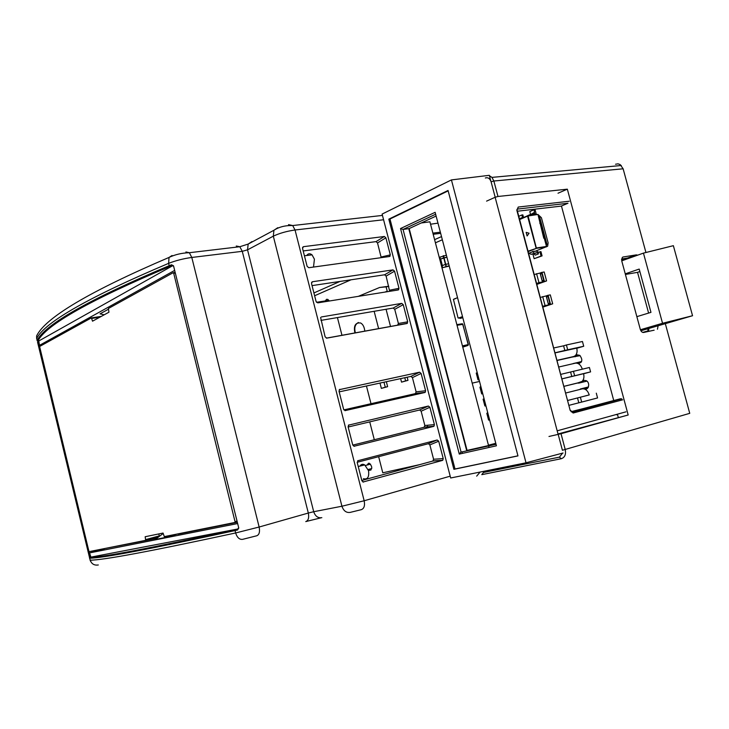 <?xml version="1.0" encoding="UTF-8"?>
<svg xmlns="http://www.w3.org/2000/svg" width="729" height="729" viewBox="0 0 729 729"><rect width="100%" height="100%" fill="white"/><g stroke="black" fill="none" stroke-linecap="round" stroke-linejoin="round"><path stroke-width="1.09" d="M540.389 274.113L540.098 273.029L534.293 274.514M546.568 280.911L544.18 271.981L546.568 280.911L542.485 281.959L542.185 280.847L543.433 280.392M544.126 271.981L541.337 272.537L541.629 273.648L540.344 274.15L542.185 280.847M542.485 281.959L538.959 282.624L536.571 273.676M541.346 272.564L540.098 273.029M538.959 282.624L536.681 283.444M546.504 280.957L536.927 284.374M543.725 281.485L543.424 280.364L542.203 280.802L540.408 274.104M542.977 307.091L552.682 303.82L550.295 294.862L547.452 295.455L547.752 296.575L546.504 297.031L546.212 295.91L540.399 297.396M552.637 303.829L548.6 304.868L548.299 303.747L549.548 303.319L548.299 303.747M546.504 297.031L548.29 303.72L546.522 296.995M548.6 304.868L545.073 305.569L542.686 296.603M547.461 295.482L546.212 295.91M545.073 305.569L542.786 306.353M549.839 304.421L549.548 303.3M390.516 326.446L386.069 309.269M388.794 286.442L386.097 286.862L387.227 291.236L384.93 292.092M337.427 317.571L341.965 335.294M378.615 328.615L374.15 311.301M354.905 332.934C353.465 325.772 355.36 322.446 360.609 322.974C362.951 324.259 364.345 326.984 364.801 331.13M358.313 296.366L379.599 287.49L388.748 286.242M379.599 287.49L386.097 286.862M355.387 332.852C354.012 327.813 355.023 324.359 358.422 322.482M386.343 381.695L387.628 386.662L381.358 388.393L379.991 383.071M387.628 386.662L385.267 387.181L383.983 382.206M407.174 377.203L407.985 380.356L401.533 382.133L400.631 378.615M407.985 380.356L405.606 380.866L404.795 377.722M381.358 388.393L385.267 387.181M401.533 382.133L405.606 380.866M370.997 403.711L366.45 385.987M448.791 265.866L442.612 267.689L442.102 265.711L445.437 264.335L443.724 257.765L440.662 259.096M448.873 266.158L442.612 267.689M448.271 263.889L445.437 264.335L445.957 266.313M446.549 257.328L443.724 257.765M446.54 257.291L440.371 259.132L439.86 257.164L446.02 255.314M455.333 298.662L457.174 297.787M462.432 317.844L460.373 318.163M455.507 298.598L453.438 299.382L455.406 298.453M462.405 317.726L460.628 318.363L458.031 317.853L453.438 299.382M462.359 317.562L460.637 318.172M462.15 316.751L458.341 318.099M478.743 379.982L477.996 379.773L478.634 379.59M480.593 387.044L479.955 387.227L480.511 386.725M482.361 393.788L481.714 393.942L482.361 393.769M479.955 387.227L481.714 393.942M476.875 372.874L476.237 373.066L477.996 379.773M572.812 363.762L581.596 361.493M581.542 361.611L573.185 363.543M580.156 355.661L571.254 357.246M583.719 346.257L582.444 341.5L566.415 344.972L567.7 349.783L583.719 346.257L576.757 348.289M555.179 352.872L576.721 348.125C577.486 351.196 577.04 353.702 575.381 355.634L573.696 356.545L557.156 360.29M557.202 360.463L570.607 357.429M558.943 366.969L575.463 363.151C578.516 362.905 580.813 364.91 582.343 369.156M555.152 352.754L567.7 349.783M562.095 378.807L590.59 371.881L589.406 367.489L560.902 374.332M564.875 350.613L563.59 345.819L566.415 344.972M553.867 347.924L563.59 345.819M487.455 413.206L486.817 413.37L488.585 420.104L489.232 419.94M486.817 413.37L487.364 412.851M485.596 406.089L484.849 405.898L485.496 405.725M483.728 399L483.09 399.173L484.849 405.898M579.263 389.623L588.458 386.944L580.32 388.994M586.918 381.112L578.79 383.117L577.45 383.053L582.125 381.395C583.865 379.445 584.348 376.875 583.564 373.695L562.105 378.852M590.59 371.881L583.583 373.767M564.1 386.334L577.45 383.053M564.091 386.288L580.566 382.233M565.877 392.977L582.334 388.849C585.451 388.575 587.756 390.607 589.251 394.936L567.855 400.421M589.242 394.918L567.864 400.44M574.625 375.708L573.431 371.261M569.158 405.288L581.669 402.08L580.375 397.25M581.669 402.08L597.57 397.943L596.295 393.168M571.782 376.474L570.597 372.036M578.808 402.782L577.514 397.961M313.907 292.949L339.96 281.449M434.593 239.65L441.154 236.752M621.573 259.797L627.259 258.868M648.218 331.476L647.744 328.788M621.728 260.827L643.452 253.118L673.368 245.682L692.55 315.73L640.9 330.775M648.61 313.078L637.538 272.345L639.871 271.553M643.452 253.118L662.543 323.275L640.417 329.745M636.854 316.65L650.961 312.358L639.196 269.074L625.254 273.849M662.543 323.275L692.55 315.73M625.418 274.45L637.538 272.345M401.715 303.373L403.246 304.658L407.702 321.835L406.946 323.521L397.633 325.152L398.399 323.476L394.726 309.324L393.204 308.048L401.715 303.373L321.361 316.96M495.383 443.396L488.457 445.191M433.19 234.282L440.27 233.38M381.221 257.665L377.522 242.948L376 241.636L384.356 236.488L303.41 246.684L302.535 247.459M303.182 250.949L376 241.636M397.633 325.152L326.346 338.138M320.924 320.396L393.204 308.048M389.669 291.336L386.115 276.081L384.584 274.787L393.022 269.876L312.367 281.758L311.547 282.433M312.039 285.613L384.584 274.787M432.853 461.038L433.582 459.243L429.873 444.909L428.36 443.706L437.181 439.988L438.703 441.191L443.223 458.605L442.776 460.281L432.853 461.038L361.803 480.447M357.174 462.286L428.36 443.706M415.375 393.614L416.122 391.874L412.432 377.631L410.919 376.401L419.585 372.2L421.107 373.448L425.599 390.744L425.235 392.311L415.375 393.614L343.851 409.889M339.176 391.874L410.919 376.401M424.105 427.267L424.843 425.499L421.134 411.211L419.622 409.999L428.37 406.044L429.891 407.265L434.393 424.615L433.992 426.237L424.105 427.267L352.781 445.118M348.152 427.021L419.622 409.999M495.419 443.524L488.494 445.328M156.644 538.43L104.192 548.645M177.912 533.883L167.305 537.1L155.222 539.496L163.168 533.51M236.907 522.383L177.985 534.166M42.564 344.853L39.503 345.336L174.267 270.623M104.229 314.791L100.037 313.853L108.238 309.333M237.217 523.632L89.567 552.901L104.256 548.901M89.567 552.901L90.888 557.12L238.082 528.935M172.955 265.556L38.755 340.999L39.503 345.336M169.283 535.615L167.305 537.1M173.119 265.967L172.172 265.575L169.921 266.44C90.615 299.801 46.638 324.569 37.99 340.753L37.106 340.634L38.464 341.81L39.594 346.494L91.389 317.89L92.537 321.179L108.949 312.212L108.402 308.485L173.128 272.728L173.712 273.293L235.221 522.411L164.298 536.608L163.059 533.054L145.162 536.735L145.682 540.335L89.002 551.662L39.603 346.494M89.321 556.792L37.553 342.111L38.646 341.783M37.553 342.111L89.321 556.801L90.268 556.573L90.241 557.384C102.844 557.248 151.213 547.998 235.358 529.628L238.046 528.972M89.612 558.204L90.223 560.164C102.835 560.246 151.304 551.179 235.631 532.963L235.039 530.575C150.757 548.928 102.324 558.141 89.749 558.204L89.521 557.858M89.321 556.801L89.521 557.84L89.33 556.801M98.306 564.966C94.287 565.586 91.59 563.991 90.223 560.164L89.539 558.022L90.888 557.12M237.991 529.017L237.508 530.019L235.039 530.575L235.358 529.628M172.172 265.575L171.534 264.782L173.511 265.775L238.766 528.042L237.508 530.019M242.702 539.323L256.736 535.779C259.242 534.794 260.043 531.869 259.141 527.021L235.631 532.963C237.162 537.656 239.522 539.779 242.702 539.323M306.244 521.472L320.924 517.845M476.675 476.137L480.119 472.046M384.356 236.488L385.887 237.818L390.316 254.877L389.55 256.508L308.786 267.716L307.119 266.34L302.535 248.398L303.41 246.684M406.946 323.521L326.774 338.138L325.116 336.807L320.614 317.507M393.022 269.876L394.553 271.179L399 288.301L398.234 289.96L317.762 302.863L316.094 301.514L311.502 283.499L312.367 281.758M362.905 482.042L442.485 460.418M437.181 439.988L357.629 460.792M363.543 482.06L361.894 480.821L357.21 462.487L358.057 460.582M344.926 410.664L424.852 392.494M419.585 372.2L339.231 389.687M345.291 410.637L343.641 409.352L338.994 391.145L339.842 389.304M353.893 446.294L433.655 426.392M428.37 406.044L348.407 425.18M354.403 446.285L352.754 445.018L348.088 426.757L348.936 424.879M306.718 255.496C308.148 253.428 309.925 253.209 312.048 254.858L314.418 259.187L313.506 267.06M359.871 466.132C361.092 464.227 362.705 463.817 364.71 464.911L368.537 470.697C369.293 477.131 367.58 479.791 363.379 478.68M439.97 232.232L432.88 233.116M483.883 471.289L483.455 472.483L559.416 457.138L562.588 453.128M548.992 436.471L561.02 433.719L628.17 414.992L558.013 433.965M483.455 472.483L481.778 474.652L561.266 458.723L559.416 457.138M561.02 433.719L565.239 449.574C566.132 454.459 564.811 457.502 561.266 458.723M618.228 417.225L617.417 414.19M614.164 402.089L613.745 400.549M613.7 400.385L561.448 206.006M628.662 258.367L627.323 258.084L636.399 254.868L637.702 255.159M621.609 259.023L627.323 258.084M648.61 331.385L648.892 328.451M628.17 414.992L567.344 189.166L497.971 196.475L495.191 197.249L491.091 181.794C489.888 178.441 487.965 177.174 485.332 177.994M495.191 197.249L486.589 201.122M567.344 189.166L558.013 193.221M615.558 164.235L618.019 163.834L620.169 164.581L623.131 168.791L645.94 252.507M665.322 323.667L689.743 413.334L562.405 450.267L558.195 434.429M636.399 254.868L623.177 256.982L622.265 257.483L621.764 260.982L640.299 329.353C641.046 331.513 642.167 332.552 643.643 332.479L654.15 330.173M658.114 325.763L657.449 329.216M489.414 175.707L491.966 177.393L493.861 181.02L497.971 196.475M182.487 541.027L169.237 544.618M526.019 462.797L450.668 477.987L382.105 214.08L451.424 179.917L526.019 462.797L563.07 453.001M495.137 197.277L558.141 434.438M517.964 455.907L448.053 190.469L388.821 219.147L453.885 469.321L517.964 455.907M490.799 180.947L489.305 175.315L451.424 179.917M571.126 411.657L621.746 398.799M617.144 414.263L616.57 414.755L617.509 414.546L616.725 414.683M462.04 451.789L462.459 453.374M421.18 222.992L429.919 221.807L488.558 445.565M437.6 223.202L430.547 224.213M488.621 445.82L489.05 447.451M456.864 324.633L462.168 323.776L462.897 324.405M468.2 344.635L468.182 345.182M462.578 323.858L456.901 324.779M495.611 444.253L466.724 450.476M435.14 212.321L496.422 445.802L459.279 454.085L400.522 228.542L435.14 212.321L496.422 445.802M400.522 228.542L403.055 229.435L461.065 452.007L459.279 454.085M517.945 455.825L455.005 469.002L389.969 219.01L448.162 190.87M389.969 219.01L388.821 219.147M455.005 469.002L453.885 469.321M435.286 214.399L403.055 229.435L409.16 228.578M158.822 533.929L159.305 535.888L145.855 539.56M159.332 536.407L159.305 535.888M419.494 464.683L382.789 472.811L378.652 456.682M427.695 426.939L427.267 425.28M479.153 381.54L472.192 383.135M374.305 439.733L369.731 421.881M527.094 235.968L529.063 233.216L526.128 232.369L527.094 235.968L529.063 233.216M526.128 232.369L528.962 233.225M534.311 253.938L533.008 254.448L534.147 258.704L542.075 255.888L540.936 251.605L538.057 252.48L538.439 253.902L537.054 252.626L530.849 254.321L529.454 253.036L533.628 251.277L536.672 251.195L538.695 252.234M534.557 251.505L547.652 246.211L548.135 242.848L541.41 217.707L537.92 214.426L528.088 215.984L536.435 248.343L546.586 246.803M546.914 244.142L539.606 216.814L538.212 215.502L543.77 238.228L544.271 238.164L546.294 245.728L546.914 244.142L545.939 244.397M530.849 254.321L533.865 253.874L535.241 255.141L538.439 253.902M534.038 253.072L532.553 251.432M519.558 219.238L527.723 215.738L537.92 214.426M522.101 218.153L522.028 217.67L522.155 218.126M531.168 214.29L534.293 212.44L534.767 214.226L535.341 214.162L534.922 214.955M530.275 214.508L526.876 216.121M526.976 215.975L530.63 214.353L533.664 213.989L534.293 212.44M530.174 214.608L529.937 215.556M534.147 258.704L541.082 256.043L539.934 251.751M518.784 216.303L521.846 214.991L522.629 217.925M530.539 214.372L529.792 211.583L534.056 209.752L534.767 214.226M535.286 214.317L536.207 213.925L535.195 214.044M539.761 223.247L540.225 223.047M542.075 255.888L541.082 256.043M521.846 214.991L522.848 214.873L523.559 217.534M534.056 209.752L535.059 209.633L536.207 213.925M314.627 295.746L351.013 279.799M435.423 242.812L441.984 239.932M578.37 363.634C582.425 362.313 582.881 359.552 579.746 355.342L577.168 354.841L575.135 356.791M576.557 362.769L577.058 363.142M583.4 388.22L583.938 388.621C588.157 391.446 590.772 383.272 586.435 380.748L583.975 380.301L581.87 382.351M329.244 301.022L327.85 299.4L326.537 299.318L325.334 300.913M368.282 469.467L369.539 470.323C372.537 468.865 372.464 466.514 369.302 463.279L368.5 463.252L367.088 465.047M541.62 272.427L544.007 281.376M541.975 272.336L544.372 281.285M547.734 295.354L550.131 304.321M548.099 295.254L550.495 304.221M446.239 266.24L444.007 257.692M442.375 265.602L440.653 259.059M443.988 257.656L443.469 255.679M443.706 257.738L443.186 255.751M573.696 356.545L570.889 357.356M642.705 332.415L648.291 330.793M398.399 323.476L407.702 321.835M90.442 556.528L89.084 551.671M37.99 340.753L38.755 340.999M237.59 529.19L235.175 529.737C150.885 548.126 102.425 557.457 89.795 557.749L90.241 557.384M173.511 265.775L238.766 528.042M169.921 266.44L169.192 265.675L171.534 264.782M37.097 340.443L36.723 338.329L37.188 340.243C45.772 324.004 89.776 299.154 169.192 265.675L168.618 263.351C175.78 260.563 183.508 258.595 191.8 257.455L259.141 527.021L308.321 513.043C309.205 517.754 308.349 520.606 305.761 521.609M321.835 517.663C317.999 518.246 315.283 516.26 313.707 511.722L308.321 513.043L242.274 251.323L191.8 257.455L189.349 252.717C181.931 252.945 175.16 254.512 169.037 257.428C89.722 291.372 45.581 317.525 36.614 335.887L36.723 338.329C45.271 321.945 89.239 296.958 168.618 263.351L169.037 257.428L172.071 255.487M251.979 241.563L248.17 244.078L239.805 246.73L242.274 251.323L247.532 249.837L248.17 244.078L273.931 230.255L273.311 236.169L247.532 249.837L313.707 511.722L341.928 506.227L273.311 236.169C279.471 233.253 286.716 231.193 295.045 229.99L364.163 500.759L341.928 506.227C343.569 510.911 346.33 512.961 350.221 512.387L361.229 509.689C364.117 508.651 365.092 505.671 364.163 500.759L450.194 476.174M382.452 215.419L292.693 225.543L295.045 229.99L383.582 219.757M185.904 251.97L189.349 252.717L239.805 246.73L236.269 246.019M623.131 168.791L493.861 181.02L491.091 181.794M277.785 227.703L273.931 230.255C279.107 226.901 285.367 225.334 292.693 225.543L288.529 224.623M623.177 256.982L622.639 257.173M385.887 237.818L377.522 242.948M381.167 257L390.316 254.877M403.246 304.658L394.726 309.324M394.553 271.179L386.115 276.081M389.769 290.178L399 288.301M433.582 459.243L443.223 458.605M438.703 441.191L429.873 444.909M416.122 391.874L425.599 390.744M421.107 373.448L412.432 377.631M424.843 425.499L434.393 424.615M429.891 407.265L421.134 411.211M622.703 399.811L573.149 413.015L570.196 410.463L516.861 210.362L518.228 207.054L569.231 201.231M625.938 411.839L557.175 430.821M620.607 398.727L571.217 411.757M573.149 413.015L572.42 411.931L571.263 411.812M570.196 410.463L517.235 210.508M516.861 210.362L516.989 209.378M518.228 207.054L517.508 209.077L567.982 203.245L561.212 206.107L517.426 211.219M462.642 346.667L467.863 345.473L462.76 347.141M462.432 345.883L468.173 344.58L462.86 324.332L457.028 325.28M435.76 216.221L408.796 228.751L466.651 450.486L495.538 443.988M174.741 272.528L173.292 272.71M173.712 273.293L174.896 273.138M236.606 521.208L235.449 521.527M235.221 522.411L236.797 521.973M91.863 318.409L99.8 317.206M101.295 316.395L91.499 317.871M145.682 540.335L158.904 536.726M528.069 251.168L536.435 248.343L528.188 251.587M519.631 219.511L527.568 216.13L536.079 248.015L546.486 246.448M519.558 219.219L527.368 215.893M527.614 215.802L528.088 215.984L527.614 215.802M529.609 253.446L528.771 253.774M532.653 251.787L529.454 253.036M537.656 214.545L528.106 215.693M537.054 252.626L533.865 253.874M539.606 216.814L538.631 217.078M540.162 223.083L544.199 238.173M519.44 218.773L522.028 217.67M542.13 280.838L540.344 274.15M548.244 303.747L546.449 297.04M552.682 303.82L550.295 294.862M368.163 469.503L371.735 468.547M365.493 465.466L370.551 464.136M328.87 300.348L316.486 302.307M442.567 267.716L442.056 265.748M442.321 265.62L440.608 259.096M440.325 259.159L439.815 257.2M398.089 324.915L407.402 323.293M90.806 557.111L89.549 557.904M237.599 529.181L238.374 528.124M36.632 338.566L36.614 335.887M90.086 560.164L90.706 561.512M304.412 255.779L312.048 254.858M358.249 466.551L364.71 464.911M621.308 165.492L491.966 177.384M491.947 177.375L489.487 175.999M387.883 256.745L390.07 256.234M394.562 290.552L398.727 289.705M433.135 460.901L442.776 460.281M415.749 393.432L425.226 392.302M424.433 427.112L433.983 426.237M621.81 398.818L572.393 412.122L570.506 410.372M462.569 323.858L468.373 344.544L468.073 345.355M495.638 444.371L460.619 452.235M467.07 450.394L409.188 228.569M173.456 272.801L174.769 272.637M91.599 317.917L101.14 316.477M533.473 214.016L534.12 213.743M581.305 362.094L576.985 363.097M588.175 387.555L583.938 388.621M371.079 469.913L369.539 470.323"/></g></svg>
